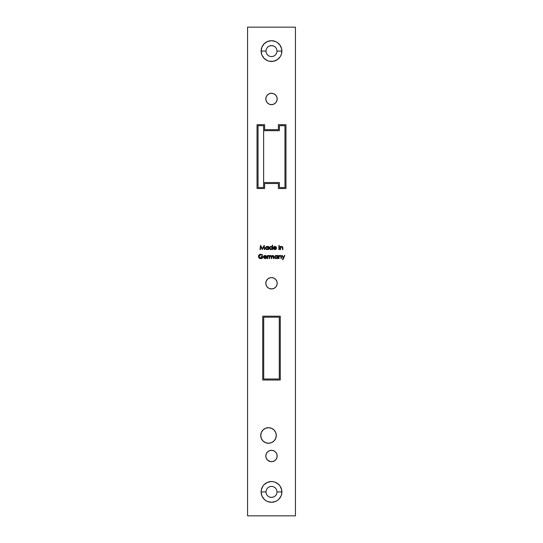 <?xml version="1.0" encoding="UTF-8"?>
<svg xmlns="http://www.w3.org/2000/svg" width="543" height="543" viewBox="0 0 543 543"><rect width="100%" height="100%" fill="white"/><g stroke="black" fill="none" stroke-linecap="round" stroke-linejoin="round"><path stroke-width="0.81" d="M263.62 130.673L263.62 125.691L258.034 125.691L258.034 187.525L263.62 187.525L263.62 182.536L279.38 182.536L279.38 187.525L284.966 187.525L279.38 187.525L279.38 182.536L263.62 182.536L263.62 125.691L258.034 125.691L258.034 187.525L263.62 187.525L263.62 130.673L279.38 130.673L263.62 130.673M284.966 125.691L279.38 125.691L279.38 130.673L279.38 125.691L284.966 125.691L284.966 187.525L284.966 125.691M279.278 317.18L263.722 317.18L263.722 379.014L279.278 379.014L279.278 317.18L263.722 317.18L263.722 379.014L279.278 379.014L279.278 317.18M266.016 51.09A5.484 5.484 0 0 0 271.5 56.574A5.484 5.484 0 0 0 276.984 51.09L281.871 51.09A10.371 10.371 0 0 1 271.5 61.461A10.371 10.371 0 0 1 261.129 51.09L266.016 51.09A5.484 5.484 0 0 1 271.5 45.598A5.484 5.484 0 0 1 276.984 51.09A5.484 5.484 0 0 1 271.5 56.574A5.484 5.484 0 0 1 266.016 51.09L261.129 51.09L261.916 55.053L264.163 58.42L267.529 60.667L269.477 61.257L273.523 61.257L277.263 59.71L280.127 56.852L281.084 55.053L281.674 53.112L281.674 49.06L280.127 45.327L277.263 42.463L275.471 41.506L271.5 40.711L267.529 41.506L264.163 43.752L261.916 47.119L261.129 51.09A10.371 10.371 0 0 1 271.5 40.711A10.371 10.371 0 0 1 281.871 51.09L276.984 51.09A5.484 5.484 0 0 0 271.5 45.598A5.484 5.484 0 0 0 266.016 51.09M266.016 491.91A5.484 5.484 0 0 0 271.5 497.402A5.484 5.484 0 0 0 276.984 491.91L281.871 491.91A10.371 10.371 0 0 1 271.5 502.289A10.371 10.371 0 0 1 261.129 491.91L266.016 491.91A5.484 5.484 0 0 1 271.5 486.426A5.484 5.484 0 0 1 276.984 491.91A5.484 5.484 0 0 1 271.5 497.402A5.484 5.484 0 0 1 266.016 491.91L261.129 491.91L261.916 495.881L264.163 499.248L265.737 500.537L267.529 501.494L271.5 502.289L275.471 501.494L277.263 500.537L278.837 499.248L281.084 495.881L281.674 493.94L281.674 489.888L280.127 486.148L278.837 484.58L275.471 482.333L273.523 481.743L271.5 481.539L267.529 482.333L264.163 484.58L262.873 486.148L261.326 489.888L261.129 491.91A10.371 10.371 0 0 1 271.5 481.539A10.371 10.371 0 0 1 281.871 491.91L276.984 491.91A5.484 5.484 0 0 0 271.5 486.426A5.484 5.484 0 0 0 266.016 491.91M277.188 98.962A5.688 5.688 0 0 0 271.5 93.274A5.688 5.688 0 0 0 265.812 98.962A5.688 5.688 0 0 1 271.5 93.274A5.688 5.688 0 0 1 277.188 98.962A5.688 5.688 0 0 1 271.5 104.643A5.688 5.688 0 0 1 265.812 98.962L266.246 101.134L267.482 102.98L269.321 104.208L271.5 104.643L273.679 104.208L275.518 102.98L276.754 101.134L277.188 98.962L276.754 96.783L275.518 94.937L273.679 93.708L271.5 93.274L269.321 93.708L267.482 94.937L266.246 96.783L265.812 98.962A5.688 5.688 0 0 0 271.5 104.643A5.688 5.688 0 0 0 277.188 98.962L277.073 100.068M277.188 283.27A5.688 5.688 0 0 0 271.5 277.582A5.688 5.688 0 0 0 265.812 283.27A5.688 5.688 0 0 1 271.5 277.582A5.688 5.688 0 0 1 277.188 283.27A5.688 5.688 0 0 1 271.5 288.951A5.688 5.688 0 0 1 265.812 283.27A5.688 5.688 0 0 0 271.5 288.951A5.688 5.688 0 0 0 277.188 283.27L276.754 281.091L275.518 279.251L273.679 278.016L271.5 277.582L269.321 278.016L267.482 279.251L266.246 281.091L265.812 283.27L266.246 285.442L267.482 287.288L269.321 288.523L271.5 288.951L273.679 288.523L275.518 287.288L276.754 285.442L277.188 283.27M277.188 456.011A5.688 5.688 0 0 0 271.5 450.323A5.688 5.688 0 0 0 265.812 456.011A5.688 5.688 0 0 1 271.5 450.323A5.688 5.688 0 0 1 277.188 456.011L276.754 453.833L275.518 451.986L273.679 450.758L271.5 450.323L269.321 450.758L267.482 451.986L266.246 453.833L265.812 456.011A5.688 5.688 0 0 0 271.5 461.693A5.688 5.688 0 0 0 277.188 456.011A5.688 5.688 0 0 1 271.5 461.693A5.688 5.688 0 0 1 265.812 456.011L266.246 458.183L267.482 460.03L270.394 461.584L272.606 461.584L274.656 460.735L276.224 459.168L277.073 457.118L277.073 454.898M260.728 435.466A7.778 7.778 0 0 1 268.507 427.687A7.778 7.778 0 0 1 276.285 435.466A7.778 7.778 0 0 1 268.507 443.244A7.778 7.778 0 0 1 260.728 435.466L261.319 438.439L263.009 440.964L265.534 442.654L268.507 443.244L271.486 442.654L274.011 440.964L275.695 438.439L276.285 435.466L275.695 432.486L274.011 429.961L271.486 428.278L268.507 427.687L265.534 428.278L263.009 429.961L261.319 432.486L260.728 435.595M247.56 27.15L295.44 27.15L295.44 515.85L247.56 515.85L247.56 27.15L247.56 515.85L295.44 515.85L295.44 27.15L247.56 27.15M280.969 256.988L280.975 258.59L281.349 258.59L281.138 255.943L280.195 255.448L279.027 256.058L278.647 255.502L278.647 258.59L279.027 258.59L279.143 256.479L280.134 255.828L280.887 256.303L280.975 258.59L281.349 258.59L281.349 257.015L280.195 255.448L279.027 256.058L278.647 255.502L278.647 258.59L278.647 255.502L279.027 255.502M272.851 255.848L273.394 258.59L273.774 258.59L273.692 256.153L272.729 255.448L271.595 256.194L270.943 255.502L269.552 256.038L269.172 255.502L269.172 258.59L269.552 258.59L269.728 256.316L270.55 255.828L271.228 256.323L271.283 258.59L271.663 258.59L271.812 256.357L272.661 255.828L273.333 256.262L273.394 258.59L273.774 258.59L273.774 256.92L272.729 255.448L271.595 256.194L270.618 255.448L269.552 256.038L269.172 255.502L269.172 258.59L269.172 255.502L269.552 256.038L270.618 255.448M266.43 256.174L266.681 257.131L266.348 256.058L265.459 255.488L263.742 256.255L263.979 258.19L265.317 258.631L266.518 257.789L264.828 258.244L263.925 257.131L266.681 257.131L266.348 256.058L265.106 255.448L263.898 256.024L263.545 257.056L265.093 258.644L266.518 257.789L265.215 258.258M280.541 249.556L280.161 249.556L280.541 249.556L280.622 247.527L281.559 246.8L282.346 247.146L282.489 249.556L282.869 249.556L282.774 247.16L281.715 246.42L280.541 247.031L280.161 246.474L280.161 249.556L280.161 246.474L280.161 249.556L280.541 249.556L280.595 247.615L281.647 246.8L282.441 247.404L282.489 249.556L282.869 249.556L282.869 247.981L281.715 246.42L280.541 247.031L280.161 246.474L280.541 246.474M278.702 245.497L279.401 245.497M271.011 246.42L272.26 247.072L271.371 246.461L270.231 246.61L269.511 247.391L269.504 248.626L270.38 249.495L272.26 249.027L272.634 249.556L272.634 245.226L272.26 245.226L272.26 247.072L271.011 246.42L269.389 248.008L270.998 249.61L272.26 249.027L272.634 249.556L272.634 245.226L272.26 245.226L272.634 245.226L272.634 249.556L272.26 249.556M260.409 249.556L260.81 246.515L262.337 249.556L263.952 246.522L264.353 249.556L264.733 249.556L264.176 245.334L262.378 248.803L260.579 245.334L260.022 249.556L260.409 249.556L260.022 249.556L260.409 249.556L260.81 246.515L262.337 249.556L263.952 246.522L264.353 249.556L264.733 249.556L264.176 245.334L262.378 248.803L260.579 245.334L260.022 249.556L260.633 245.334M262.724 380.012L280.276 380.012L280.276 316.182L262.724 316.182L262.724 380.012L280.276 380.012L280.276 316.182L262.724 316.182L262.724 380.012M285.964 124.693L278.383 124.693L278.383 129.675L264.617 129.675L264.617 124.693L257.036 124.693L257.036 188.523L264.617 188.523L264.617 183.534L278.383 183.534L278.383 188.523L285.964 188.523L285.964 124.693L278.383 124.693L278.383 129.675L264.617 129.675L264.617 124.693L257.036 124.693L257.036 188.523L264.617 188.523L264.617 183.534L278.383 183.534L278.383 188.523L285.964 188.523L285.964 124.693M268.256 246.474L268.256 247.045L267.366 246.454L266.226 246.61L265.384 248.008L266.375 249.495L268.256 249.027L268.629 249.556L268.629 246.474L268.256 247.045L267.007 246.42L265.384 248.008L266.993 249.61L268.256 249.027L268.629 249.556L268.629 246.474L268.629 249.556L268.256 249.556M274.466 249.156L276.034 248.585L274.677 249.217L273.774 248.097L276.536 248.097L276.197 247.024L275.138 246.427L273.862 246.861L273.394 248.022L273.835 249.156L274.636 249.59L276.373 248.762L275.07 249.223M278.864 249.556L279.238 249.556L279.238 246.474L278.864 246.474L278.864 249.556L278.864 246.474L278.864 249.556L279.238 249.556L279.238 246.474L278.864 246.474L279.238 246.474L279.238 249.556L278.864 249.556M262.513 254.986L262.296 255.393L262.622 255.088L261.998 254.599L260.504 254.267L258.835 255.224L258.583 257.233L259.792 258.509L261.943 258.414L262.866 256.954L262.893 256.534L261.108 256.534L261.108 256.968L262.513 256.968L261.122 258.244L259.242 257.558L258.841 256.282L259.54 255.081L260.823 254.694L262.296 255.393L262.622 255.088L260.728 254.26C259.344 254.362 258.583 255.101 258.454 256.479L258.97 257.898L260.803 258.699C262.14 258.604 262.832 257.884 262.893 256.534L261.108 256.534L261.108 256.968L262.513 256.968L260.837 258.264L258.835 256.459L260.715 254.694L262.296 255.393L261.577 254.891M267.78 255.862L267.332 255.502L267.332 258.59L267.713 258.59L267.855 256.262L268.792 255.556L267.713 255.957L267.332 255.502L267.332 258.59L267.332 255.502L267.713 255.957L268.466 255.448L267.713 255.957L268.466 255.448L268.588 255.882L268.466 255.448M277.398 255.502L277.398 256.079L276.516 255.488L275.376 255.644L274.534 257.036L275.525 258.529L277.398 258.054L277.778 258.59L277.778 255.502L277.398 256.079L276.149 255.448L274.534 257.036L276.143 258.644L277.398 258.054L277.778 258.59L277.778 255.502L277.778 258.59L277.398 258.59M283.141 258.325L282.509 259.724L282.923 259.724L284.817 255.502L284.41 255.502L283.344 257.871L282.299 255.502L281.892 255.502L283.141 258.325L282.509 259.724L282.923 259.724L284.817 255.502L284.41 255.502L283.344 257.871L282.299 255.502L281.892 255.502L283.141 258.325M270.428 56.465L271.5 56.574M273.597 46.019L271.5 45.598L269.403 46.019M269.403 496.981L271.5 497.402L273.597 496.981M272.572 486.535L271.5 486.426M271.486 428.278L271.079 428.122M274.656 451.281L273.679 450.758M272.606 450.432L270.394 450.432M269.321 450.758L268.344 451.281M265.927 454.898L265.812 456.011M266.776 286.426L267.482 287.288M270.394 288.842L272.606 288.842M275.518 287.288L276.224 286.426M274.656 278.539L273.679 278.016M269.321 278.016L268.344 278.539M265.812 98.962L265.927 100.068M268.344 103.686L269.321 104.208M270.394 104.534L272.606 104.534M273.679 104.208L274.656 103.686M274.656 94.231L273.679 93.708M272.606 93.382L270.394 93.382M269.321 93.708L268.344 94.231M264.115 245.334L264.733 249.556L264.353 249.556M266.993 249.61L268.133 249.156M266.674 249.583L265.663 248.918M267.231 246.434L267.713 246.57M268.249 248.144L267.129 249.23L265.785 248.253L267.007 246.8L268.167 248.49L267.244 249.21L266.131 248.877M265.798 247.737L266.762 246.821M267.489 246.882L268.167 247.547M267.373 246.841L267.007 246.8L267.373 246.841M266.26 248.986L267.007 249.23M266.348 246.977L265.982 247.33M270.679 249.583L270.102 249.346M269.837 249.122L269.504 248.626M272.26 245.226L272.26 247.072M271.256 246.821L272.26 248.022L271.011 249.23L269.769 248.008L270.774 246.821L271.378 246.841M272.036 247.303L272.24 247.778M272.226 247.737L271.493 246.882M272.05 248.708L271.486 249.149M269.803 247.737L270.774 246.821M270.353 246.977L269.986 247.33M275.939 248.728L276.373 248.762L276.034 248.585M273.4 247.886L273.747 246.997L273.394 248.022L274.948 249.61L276.373 248.762M275.959 249.278L275.165 249.604M274.066 249.366L273.658 248.925M273.509 248.633L273.835 249.156M274.901 249.23L273.774 248.097L276.536 248.097L276.197 247.024L274.955 246.42L273.747 246.99M273.882 246.841L274.446 246.495M275.315 246.454L275.654 246.57M273.774 248.097L273.862 248.551M276.156 247.717L274.975 246.8L274.181 247.085L274.975 246.8L276.156 247.717L273.815 247.717L274.181 247.085L273.815 247.717L274.181 247.085L273.815 247.717L276.129 247.622M275.179 246.814L275.993 247.316M280.765 246.78L281.532 246.427M281.715 246.42L282.869 247.981L282.869 249.556L282.489 249.556M282.489 247.954L282.38 247.214M281.647 246.8L282.441 247.404L282.489 248.11L282.441 247.404L281.478 246.807M280.595 247.615L280.541 248.443M282.808 247.296L282.659 246.909M261.047 254.721L260.016 254.823M258.841 256.282L259.018 257.219M260.647 258.258L261.407 258.19M261.923 257.932L262.323 257.511M261.108 256.968L261.108 256.534L262.893 256.534M262.866 256.954L262.764 257.368M259.703 258.468L259.147 258.088M259.059 258L258.461 256.669M258.468 256.255L258.549 255.828M258.624 255.617L258.835 255.224M258.95 255.067L259.846 254.416M259.466 254.613L259.113 254.884M266.084 257.755L266.464 257.891M266.185 258.244L265.731 258.529M263.545 257.056L263.898 256.024L263.545 257.056M264.027 255.875L264.427 255.59M266.674 256.982L263.925 257.131L266.681 257.131M264.611 258.183L264.007 257.565M264.909 255.848L263.959 256.751L264.326 256.12L263.959 256.751L266.301 256.751L265.127 255.828L263.959 256.751L266.301 256.751L265.323 255.841L264.326 256.12L264.699 255.902M265.323 255.841L266.24 256.554M263.993 256.663L264.326 256.12M268.337 255.834L267.78 256.493L268.29 255.841M268.493 255.848L267.767 256.561M267.713 258.59L267.332 258.59L267.713 258.59L267.713 257.552M269.552 256.038L269.98 255.604M273.163 255.543L273.591 255.923M273.774 256.92L273.774 258.59L273.394 258.59M272.41 255.862L271.663 257.389L272.532 255.834M271.663 258.59L271.283 258.59L271.663 258.59L271.663 257.389M270.937 255.929L270.55 255.828L271.283 257.022L271.283 258.59M269.599 256.669L269.552 257.294L270.55 255.828M269.552 258.59L269.172 258.59L269.552 258.59L269.552 257.294M275.817 258.617L275.247 258.38M275.002 258.176L274.649 257.654M277.392 257.178L276.156 258.264L274.907 257.043L276.156 255.828L277.378 257.294M276.638 255.916L277.039 256.181M277.31 257.525L276.156 258.264M275.491 256.011L274.975 256.656M274.941 256.771L275.681 255.916M279.027 256.058L280.195 255.448L280.921 255.699M281.281 256.262L281.342 256.751M281.349 257.015L281.349 258.59L280.975 258.59M280.975 257.138L280.867 256.242M279.109 256.561L280.134 255.828L280.928 256.439L279.95 255.841M279.027 258.59L278.647 258.59L279.027 258.59L279.061 256.751M281.892 255.502L282.299 255.502M284.41 255.502L284.817 255.502L282.923 259.724L282.509 259.724"/></g></svg>
